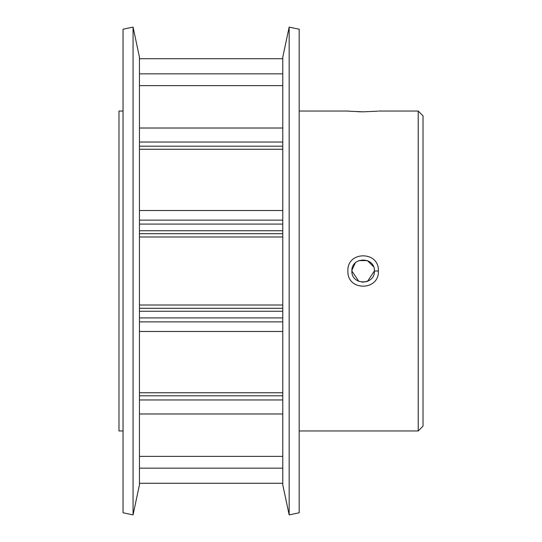 <?xml version="1.0" encoding="UTF-8"?>
<svg xmlns="http://www.w3.org/2000/svg" width="542" height="542" viewBox="0 0 542 542"><rect width="100%" height="100%" fill="white"/><g stroke="black" fill="none" stroke-linecap="round" stroke-linejoin="round"><path stroke-width="0.81" d="M363.154 111.815C382.788 110.975 382.781 110.975 363.133 111.815C343.465 110.975 343.472 110.975 363.154 111.815L357.334 111.699M347.896 270.98C346.968 250.777 379.325 250.797 378.37 271C379.312 291.196 346.982 291.257 347.896 271L347.896 270.98M378.37 271L374.38 271C375.091 256.508 351.196 256.488 351.887 270.986C351.202 285.526 375.084 285.492 374.38 271L367.456 281.386M418.221 111.042L423.024 115.846L423.024 426.154L418.221 430.958L418.221 111.042L378.37 111.042M351.887 270.986L358.865 281.406M362.185 282.206L367.225 281.474M123.048 430.958L118.976 430.958L118.976 111.042L123.048 111.042M348.31 111.083L348.777 111.13M289.164 514.9L299.177 512.773L299.177 29.227L289.164 27.1L289.164 514.9L282.775 484.826L282.775 57.174L289.164 27.1M133.061 514.9L139.45 484.826L139.45 57.174L133.061 27.1L133.061 514.9L123.048 512.773L123.048 29.227L133.061 27.1M373.513 266.664L367.449 260.614L358.838 260.6M355.179 263.046L351.907 270.322M282.775 305.004L139.45 305.004M282.775 236.996L139.45 236.996M282.775 85.622L139.45 85.622M282.775 128.02L139.45 128.02M282.775 456.378L139.45 456.378M282.775 413.98L139.45 413.98M282.775 483.288L139.45 483.288M282.775 468.159L139.45 468.159M282.775 58.712L139.45 58.712M282.775 73.841L139.45 73.841M139.45 149.253L282.775 149.253M139.45 210.52L282.775 210.52M282.775 392.747L139.45 392.747M282.775 331.48L139.45 331.48M282.775 311.257L139.45 311.257M139.45 317.917L282.775 317.917M139.45 230.743L282.775 230.743M282.775 224.083L139.45 224.083M139.45 395.802L282.775 395.802M282.775 146.198L139.45 146.198M139.45 308.296L282.775 308.296M282.775 233.704L139.45 233.704M139.45 142.045L282.775 142.045M282.775 399.955L139.45 399.955M139.45 220.133L282.775 220.133M282.775 321.867L139.45 321.867M347.896 111.042L299.177 111.042M418.221 430.958L299.177 430.958"/></g></svg>
